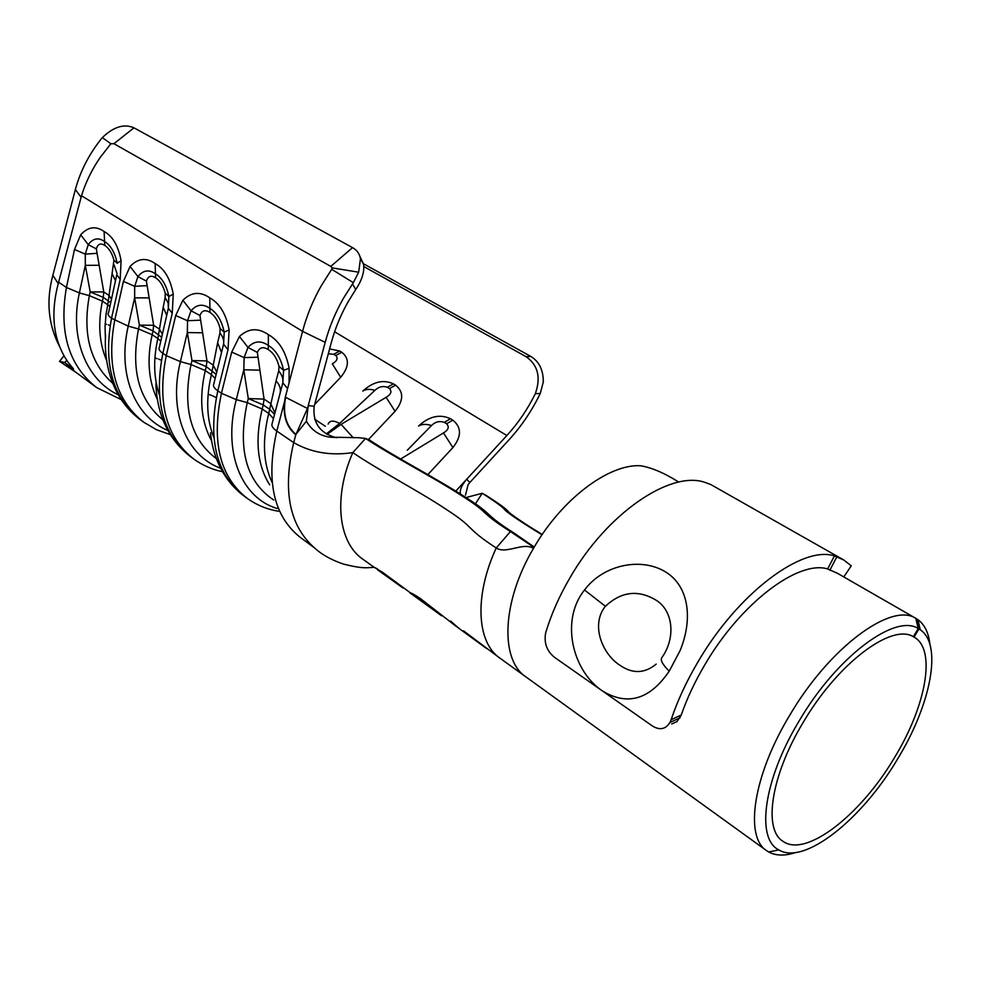 <?xml version="1.0" encoding="UTF-8"?>
<svg xmlns="http://www.w3.org/2000/svg" width="981" height="981" viewBox="0 0 981 981"><rect width="100%" height="100%" fill="white"/><g stroke="black" fill="none" stroke-linecap="round" stroke-linejoin="round"><path stroke-width="1.47" d="M584.517 589.998L585.498 588.723C604.517 564.455 641.464 557.11 665.584 571.935C689.655 586.65 692.758 620.188 680.029 650.722L669.214 671.176C649.9 699.453 627.742 706.112 602.726 691.151L601.574 690.342C572.463 670.33 560.126 620.286 584.517 589.998L605.387 606.27C590.084 625.289 602.886 654.597 620.041 665.339C632.622 673.996 644.676 673.579 656.228 664.076M669.214 671.176C662.457 664.456 660.041 659.894 661.967 657.491C676.167 637.392 673.138 609.777 655.185 599.661C637.638 589.52 621.047 591.727 605.387 606.27M843.783 576.938L851.25 565.829L843.868 560.041L834.426 555.896C802.151 545.277 737.737 593.26 697.724 662.322C686.344 681.66 677.479 700.79 671.139 719.723L681.243 715.051C686.945 698.546 694.744 681.893 704.628 665.118C740.52 603.229 798.276 559.82 827.645 568.943L837.516 573.333M681.243 715.051L677.013 721.599L671.678 723.99M843.868 560.041L710.808 484.54L705.02 482.407C670.55 470.157 606.773 513.271 569.642 578.336C559.06 596.558 551.077 614.744 545.669 632.892C543.842 642.874 546.785 651.028 554.51 657.331L601.574 690.342M680.029 717.822L669.949 722.494C665.584 729.398 659.661 730.514 652.169 725.83L602.726 691.151M669.949 722.482L671.139 719.723M834.426 555.896L827.645 568.943M836.658 557.159L829.865 570.219M307.617 408.587L308.255 405.57L314.178 406.281C312.559 422.517 319.659 432.915 335.453 437.477L329.91 437.158C319.573 435.736 311.725 430.426 306.366 421.229L308.255 405.57L325.189 342.332C329.224 327.347 335.244 312.767 343.24 298.616L353.319 282.663L358.666 272.203L360.456 258.726C359.586 253.809 356.949 250.106 352.547 247.629L133.87 127.775C124.047 123.545 113.538 126.819 102.343 137.61L110.853 143.753L113.919 143.704L330.769 266.403L332.179 267.887L331.713 269.309L321.204 285.863C312.902 300.591 306.685 315.759 302.565 331.37L287.58 388.574L282.835 382.811L272.031 423.951C271.357 426.012 272.951 428.378 276.789 431.064C265.63 480.8 273.527 516.3 300.505 537.563L314.349 547.754M359.917 256.458L363.608 264.245C364.515 271.958 361.891 280.37 355.735 289.481L352.473 283.926M314.178 406.281L331.382 342.32C335.171 328.316 340.812 314.705 348.292 301.474L355.735 289.481M75.991 372.375L59.534 361.351L64.734 362.504L73.514 368.966L67.824 361.879C53.379 340.714 50.178 314.631 58.235 283.632L81.509 195.759C85.605 182.454 91.797 169.725 100.111 157.561L110.853 143.753M795.763 852.514C784.947 856.057 775.922 855.873 768.687 851.974L766.725 850.735C744.297 836.952 753.065 775.873 789.582 715.517C829.301 647.509 891.3 602.003 915.788 618.324L917.922 619.673C924.666 624.615 928.664 632.855 929.914 644.382M918.939 628.931L914.022 637.086C936.634 649.324 926.039 706.087 894.513 757.59C860.693 815.088 805.659 858.265 782.801 841.183C763.059 829.19 771.066 775.407 803.157 722.445C837.786 663.254 891.704 622.996 913.36 636.718L918.228 628.527C895.077 613.419 836.683 656.743 799.159 720.912C763.537 779.699 755.762 838.792 778.816 849.914C804.481 865.549 862.078 819.27 897.701 758.816C930.822 704.64 942.802 644.725 920.239 629.765L918.939 628.931L916.536 618.766M102.343 137.61L101.558 138.529C89.05 154.164 80.319 171.16 75.378 189.517L52.864 275.269C45.972 300.873 48.228 324.674 59.645 346.661M678.778 482.076C664.125 472.867 651.261 467.41 640.188 465.717C608.379 464.062 561.377 499.525 533.468 548.391C523.008 541.77 506.306 554.584 496.227 547.974C463.792 526.772 476.803 529.2 446.637 509.654C420.052 491.714 378.691 470.34 352.829 452.597C333 497.588 338.396 542.714 362.921 559.244L363.215 559.44M918.228 628.527L915.788 618.324L836.732 572.879M914.022 637.086L913.36 636.706M534.032 547.435L510.439 531.53C477.391 510.586 491.739 514.596 460.996 495.258C433.994 477.637 391.885 455.932 365.545 438.421L352.829 452.597C330.842 455.92 311.136 452.597 293.699 442.615C282.626 489.654 289.088 524.32 313.062 546.589C320.615 553.909 330.658 559.71 343.178 563.989C363.828 569.262 367.152 567.509 374.301 567.361M534.253 547.042L514.412 533.321L510.439 531.53L496.227 547.974C473.958 596.129 476.778 642.702 500.052 658.239L526.11 677.025C499.893 660.139 501.72 601.893 533.468 548.391M542.015 534.792C522.885 523.143 510.598 514.964 505.141 510.279C504.001 508.011 496.361 502.346 482.211 493.271L475.454 503.829M370.07 440.432C396.25 457.673 438.237 479.476 465.166 497.048C495.834 516.386 481.463 512.389 514.412 533.321M370.131 440.322L365.545 438.421L358.813 437.71L329.91 437.158M499.403 657.76L463.535 630.844L486.993 648.723M485.595 647.779L459.366 628.698L450.537 621.047L457.637 627.386M456.312 626.479L420.42 598.582C414.129 594.412 410.671 592.524 410.021 592.929L441.695 615.847M440.162 614.768L382.529 572.279L373.736 567.03L377.427 568.931M542.211 534.498C524.308 523.511 513.014 515.932 508.33 511.763C507.116 509.544 499.587 504.013 485.742 495.172L482.211 493.271L465.987 497.575M306.366 421.229L295.894 434.387L293.699 442.615L276.789 431.064L285.63 397.379C282.553 413.528 285.974 425.864 295.894 434.387M469.813 482.517L509.188 439.598C521.647 425.95 532.009 410.549 540.273 393.43L535.319 393.712C527.668 409.2 518.176 423.13 506.87 435.515L466.748 479.194L469.813 482.517L468.096 484.639L465.497 495.123M535.319 393.712C541.083 377.342 537.98 364.981 526.012 356.63L363.841 266.574M363.252 263.631L530.88 356.471C539.207 361.572 543.351 370.082 543.302 382.001L540.273 393.43M121.301 399.647L96.678 387.593C68.805 365.778 58.725 332.412 66.426 287.494L74.507 249.456L80.687 234.827C87.959 226.77 95.77 225.655 104.109 231.491C112.741 236.249 118.394 245.986 121.08 260.688L117.205 263.264C114.912 252.399 110.571 245.066 104.17 241.252C98.223 237.279 92.913 238.395 88.241 244.612L96.322 248.892L103.765 291.958L109.124 295.526L111.552 299.254M170.24 434.608L156.396 429.678L143.667 422.173C115.905 400.407 106.242 366.502 114.691 320.431L123.422 281.388L130.068 266.452C137.867 258.297 146.23 257.329 155.145 263.546C164.379 268.647 170.412 278.837 173.245 294.092L168.879 296.52L168.364 308.255L159.363 347.311C158.37 348.978 159.535 350.977 162.858 353.307C153.649 400.493 162.834 434.914 190.437 456.582L193.723 458.998C166.132 437.342 156.972 402.884 166.255 355.625L162.858 353.307L172.264 313.282L168.364 308.255L168.119 302.896L165.139 297.586L165.213 293.196C163.275 285.827 160.062 280.689 155.574 277.77C151.111 274.999 148.045 276.102 146.39 281.093L153.649 325.3L159.363 329.113L162.417 334.239M216.47 458.703C190.755 439.463 182.282 408.084 191.013 364.54L191.969 360.579L187.346 332.559L180.394 361.621L166.255 355.625L175.697 315.526L182.871 300.26C191.258 292.019 200.222 291.222 209.775 297.844C219.67 303.35 226.121 314.03 229.125 329.874L224.208 332.13L223.582 344.221L213.723 384.294C212.889 386.146 214.25 388.317 217.819 390.818C207.69 439.243 216.286 474.215 243.631 495.712L247.126 498.287C219.818 476.803 211.258 441.806 221.448 393.295L217.819 390.818L228.021 349.69L223.582 344.221C224.22 340.432 223.006 336.679 219.94 332.976L220.112 328.488C218.138 320.885 214.753 315.526 209.946 312.412C205.176 309.444 201.841 310.474 199.94 315.526L206.954 360.934L213.073 365.018L216.776 371.946M273.699 499.991C246.219 481.646 237.402 449.2 247.249 402.627L248.279 398.556L243.803 369.763L236.274 399.623L221.448 393.295L231.712 352.093L239.45 336.483C248.487 328.169 258.126 327.568 268.389 334.668C279.021 340.603 285.937 351.811 289.125 368.292L283.595 370.34L282.835 382.811C283.362 378.789 281.988 374.84 278.727 370.941L278.996 366.354C277.01 358.506 273.441 352.915 268.279 349.567C263.141 346.379 259.499 347.323 257.353 352.437L264.061 399.108L270.621 403.498L274.925 412.866M295.772 434.865C285.667 426.183 282.185 413.626 285.312 397.17L285.63 397.379M295.796 434.828L307.47 408.488L285.312 397.17L287.58 388.574M329.616 348.88L339.782 351.039L341.817 352.277C349.579 358.543 349.211 366.869 340.701 377.268L314.668 404.454M327.053 434.375L341.081 424.356L386.146 397.305C391.039 394.411 392.142 391.505 389.457 388.586L387.299 387.262C382.798 385.741 378.678 386.759 374.938 390.328C369.714 388.819 365.668 389.077 362.798 391.112C373.148 381.683 383.35 379.255 393.418 383.841L395.576 385.165C403.878 391.799 403.694 400.518 395.049 411.309L368.402 439.611M400.579 459.059L443.473 432.94C448.464 429.911 449.506 426.858 446.6 423.767L444.295 422.357C439.549 420.714 435.294 421.769 431.53 425.509C426.024 423.878 421.707 424.05 418.556 426.048C429.163 416.275 439.807 413.835 450.475 418.74L452.781 420.15C461.659 427.189 461.695 436.324 452.903 447.557L427.888 474.583M460.408 494.032C459.586 490.071 461.695 485.129 466.748 479.194L455.773 491.138M431.53 425.509L407.311 450.205M259.658 370.18L243.803 369.763L244.134 357.599L247.985 347.421C253.907 341.02 260.554 340.272 267.911 345.153C275.735 349.849 280.971 358.249 283.595 370.34L278.996 366.354M239.45 336.483L247.985 347.421L257.353 352.437M268.389 334.668L268.279 349.567M274.508 414.473L269.787 409.335L263.239 404.932L262.185 409.016L268.733 413.43L276.041 380.873C279.511 384.662 280.909 388.537 280.235 392.498M248.279 398.556L264.061 399.108L263.239 404.932L248.279 398.556M231.712 352.093L244.134 357.599L257.451 357.207M443.473 432.94L452.903 447.557M374.938 390.328L339.634 423.412L326.281 433.921M340.701 377.268L332.289 363.816C337.084 361.045 338.249 358.273 335.76 355.527L333.724 354.276L328.304 353.749M110.767 302.737L103.263 297.366L102.429 301.13L107.763 304.735L113.931 260.223C112.006 253.061 108.952 248.119 104.759 245.397C100.577 242.81 97.769 243.975 96.322 248.892M202.38 332.792L187.346 332.559L187.53 320.738L191.05 310.781C196.519 304.441 202.662 303.546 209.505 308.095C216.801 312.461 221.706 320.468 224.208 332.13L220.112 328.488M182.871 300.26L191.05 310.781L199.94 315.526M209.775 297.844L209.946 312.412M162.932 419.893C138.861 400.089 130.718 369.776 138.517 328.966L139.4 325.103L134.642 297.832L134.691 286.329L137.929 276.593C142.968 270.315 148.683 269.297 155.047 273.54C161.877 277.611 166.488 285.275 168.879 296.52L165.213 293.196M130.068 266.452L137.929 276.593L146.39 281.093M155.145 263.546L155.574 277.77M112.766 383.338C90.191 363.215 82.392 333.994 89.369 295.673L90.191 291.909L85.322 265.348L85.273 254.14L88.241 244.612L80.687 234.827M104.109 231.491L104.759 245.397M116.702 275.023L108.548 312.755C107.432 314.251 108.425 316.09 111.527 318.273C103.128 364.258 112.815 398.139 140.59 419.905L143.667 422.173M216.176 374.399L206.255 366.612L205.274 370.585L211.381 374.705L217.647 342.761L221.534 352.522M191.969 360.579L206.954 360.934L206.255 366.612L191.969 360.579M175.697 315.526L187.53 320.738L200.124 320.186M161.706 337.28L153.048 330.842L152.153 334.705L157.843 338.555L163.202 307.212L166.758 315.404M139.4 325.103L153.649 325.3L153.048 330.842L139.4 325.103M157.414 399.512C148.474 381.168 146.721 359.573 152.153 334.705L138.517 328.966L128.229 326.133L134.642 297.832L148.94 297.905M123.422 281.388L134.691 286.329L146.635 285.643M112.3 273.981L115.513 280.836M90.191 291.909L103.765 291.958L103.263 297.366L90.191 291.909M113.931 264.514L117.009 273.466M106.586 360.346C99.191 343.007 97.793 323.276 102.429 301.13L89.369 295.673L79.387 292.914L85.322 265.348L98.958 265.275M113.931 260.223L117.205 263.264M74.507 249.456L85.273 254.14L96.616 253.331M386.146 397.305L395.049 411.309M335.453 437.477L336.851 437.722M113.919 143.704L133.968 127.837M377.477 569.716L402.958 587.95M412.253 593.615L414.558 595.32L414.092 595.957M414.558 595.32L422.946 600.568L422.431 601.181M422.946 600.568L425.779 602.653M59.534 361.351L63.998 355.809M81.509 195.759L302.565 331.37L325.189 342.332M58.235 283.632L52.864 275.269M66.782 360.358L64.734 362.504L75.255 371.836L96.678 387.593M118.321 394.828C86.61 380.174 69.259 338.408 79.387 292.914L66.426 287.494L58.627 282.172M526.012 356.63L530.88 356.471M121.08 260.688L120.209 279.303L111.527 318.273L128.229 326.133C117.046 373.822 134.937 416.839 167.812 430.426M173.245 294.092L172.264 313.282M229.125 329.874L228.021 349.69M289.125 368.292L289.052 382.86M325.361 426.294L314.68 419.243M506.87 435.515L334.607 331.75M276.041 380.873L278.727 370.941M277.169 508.514C241.633 498.041 222.491 452.486 236.274 399.623L247.249 402.627L262.185 409.016C254.79 439.966 257.292 465.252 269.701 484.859M272.142 482.493C263.202 463.523 262.074 440.506 268.733 413.43L273.429 418.58M446.6 423.767L452.781 420.15M444.295 422.357L450.475 418.74M105.396 338.053L105.041 326.452L106.022 314.472L107.763 304.735L109.933 306.526M163.202 307.212L165.139 297.586M159.339 394.767C153.686 378.065 153.183 359.328 157.843 338.555L160.798 341.18M217.647 342.761L219.94 332.976M220.639 468.256C186.5 456.03 168.009 411.75 180.394 361.621L191.013 364.54L205.274 370.585C198.935 398.372 201.068 421.818 211.663 440.935M213.821 437.403C206.599 419.414 205.789 398.519 211.381 374.705L215.182 378.396M120.209 279.303L116.776 274.655M341.081 424.356L353.307 437.833M208.107 394.301L211.418 395.38M212.558 395.821L216.004 397.501M389.457 388.586L395.576 385.165M328.108 424.123C329.641 420.408 333.479 420.162 339.634 423.412M387.299 387.262L393.418 383.841M154.912 357.979L157.193 358.641M158.689 359.144L161.399 360.272M335.76 355.527L341.817 352.277M333.724 354.276L339.782 351.039M105.139 323.988L106.5 324.343M108.315 324.883L110.105 325.508M81.08 197.291L75.378 189.517M332.179 267.887L358.666 272.203M330.769 266.403L352.547 247.629M331.713 269.309L353.319 282.663M766.725 850.735L526.123 677.037M920.239 629.765L917.922 619.673M778.816 849.914L768.687 851.974M373.736 567.03L362.933 559.244M363.608 264.245L360.456 258.726M278.481 511.224C267.09 509.397 256.642 505.08 247.126 498.287M222.503 471.738C212.068 469.531 202.478 465.288 193.723 458.998M210.51 432.78C212.509 453.872 221.363 478.765 243.631 495.712M155.881 383.657C157.046 415.171 168.573 439.476 190.437 456.582M105.519 335.49C104.489 354.926 107.689 372.682 115.133 388.758C121.227 401.425 129.713 411.812 140.59 419.905M400.64 586.319L377.538 569.765M76.015 372.375L75.255 371.836"/></g></svg>
